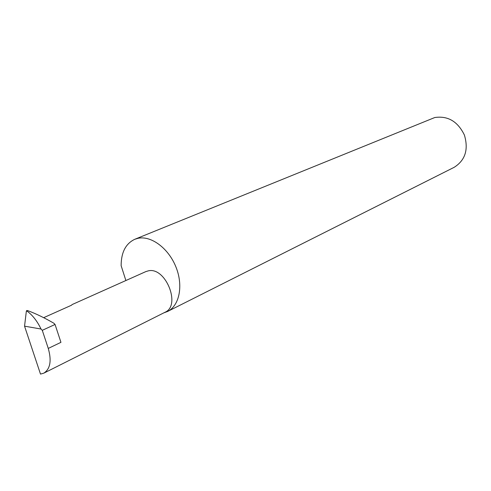 <?xml version="1.0" encoding="UTF-8"?>
<svg xmlns="http://www.w3.org/2000/svg" width="491" height="491" viewBox="0 0 491 491"><rect width="100%" height="100%" fill="white"/><g stroke="black" fill="none" stroke-linecap="round" stroke-linejoin="round"><path stroke-width="0.74" d="M43.662 317.677L71.545 305.206L72.116 304.567L145.839 271.603L148.307 270.854C165.59 266.558 181.296 305.555 165.025 312.258L43.816 373.16C50.266 368.98 51.751 360.738 48.271 348.426L42.281 330.326L41.029 329.019L24.55 326.171L26.367 311.061L27.073 310.49M163.804 312.871L167.566 311.478L454.157 167.321C465.265 160.287 468.684 149.534 464.406 135.062C457.772 121.443 447.89 115.606 434.762 117.533L134.798 239.283C125.721 243.585 121.167 252.38 121.136 265.68L125.88 280.527M167.566 311.478C179.479 305.678 183.511 285.572 175.919 266.926C168.468 248.231 151.148 235.422 138.008 238.307L134.798 239.283M41.029 329.019C37.285 321.224 32.67 315.277 27.165 311.19L26.735 310.515L28.128 310.772C36.162 313.798 44.742 317.953 53.869 323.238L55.053 324.459L60.945 342.337L48.271 348.426M24.55 326.171L40.501 374.093L43.816 373.16M55.053 324.459L42.281 330.326M27.165 311.19L26.367 311.061"/></g></svg>
